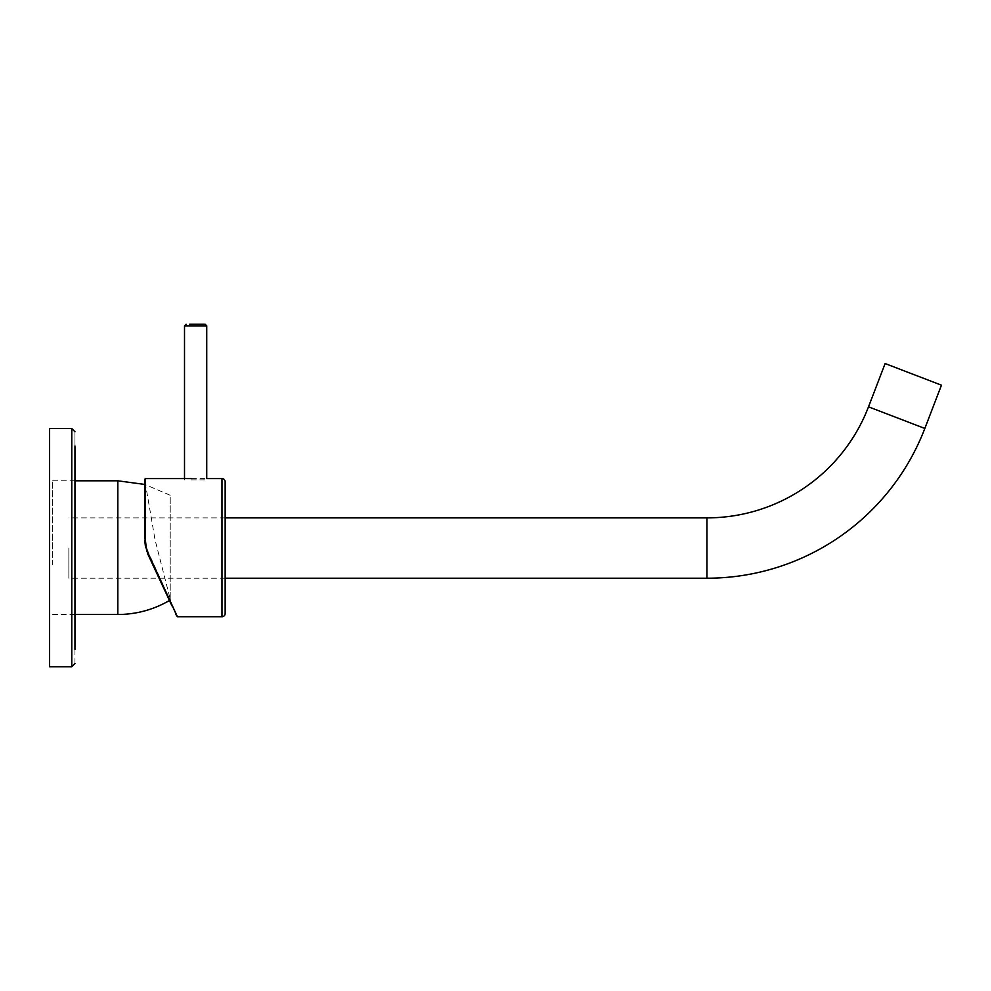 <?xml version="1.0" encoding="UTF-8"?>
<svg xmlns="http://www.w3.org/2000/svg" width="991" height="991" viewBox="0 0 991 991"><rect width="100%" height="100%" fill="white"/><g stroke="black" fill="none" stroke-linecap="round" stroke-linejoin="round"><path stroke-width="0.74" stroke-dasharray="4.96 3.72" d="M170.217 497.048L170.217 600.05L170.217 497.048M52.672 564.957L52.672 480.808L52.672 564.957M204.419 324.255L189.653 324.255M191.362 479.855L206.735 479.855L191.362 479.855M74.957 431.754L74.957 649.378L74.957 431.754M52.672 480.808L74.957 480.808L74.957 614.507L52.672 614.507M49.55 666.745L49.55 428.57L49.55 666.745L49.55 428.57L71.773 428.57L71.773 666.745L49.55 666.745M74.957 663.561L74.957 649.378M225.155 481.762L225.155 613.553M177.426 616.724L146.259 547.664L145.454 540.553L145.454 478.591M145.454 540.553L144.81 540.615L147.795 554.043L144.81 540.615L144.81 480.239L144.822 541.16M145.553 547.428L146.519 550.897M171.926 605.798L155.042 539.798L144.81 480.239L144.81 538.869M175.964 614.47L169.56 600.732M170.526 602.801L171.208 604.262M144.81 540.615L144.81 479.223M68.85 548.035L68.85 578.211L68.85 548.035M885.124 363.561L941.45 385.177M117.818 480.808L117.818 614.507M184.512 325.853L206.735 325.853M71.773 443.15L71.773 666.745L71.773 443.15M221.984 478.591L221.984 616.724M706.942 517.872L706.942 578.211M868.512 406.83L924.838 428.446M170.217 600.05L169.461 600.509M170.217 495.265L144.81 484.438M191.362 478.591L206.735 478.591L206.735 479.855M184.512 478.591L184.512 479.855M225.155 517.872L68.85 517.872M225.155 578.211L68.85 578.211"/><path stroke-width="1.49" d="M204.419 324.255L189.653 324.255M74.957 649.378L74.957 445.938L74.957 480.808L117.818 480.808L117.818 614.507L74.957 614.507L74.957 649.378M71.773 428.57L49.55 428.57L49.55 666.745L71.773 666.745L74.957 663.561L71.773 666.745L71.773 428.57L74.957 431.754L71.773 428.57M221.984 478.591A3.171 3.171 0 0 1 225.155 481.762L225.155 613.553A3.171 3.171 0 0 1 221.984 616.724L221.984 478.591L206.735 478.591L206.735 325.853L184.512 325.853L184.512 478.591M145.454 540.553L146.259 547.664L148.365 553.82L177.426 616.724L147.795 554.043L171.926 605.798L147.795 554.043L144.81 540.615L145.454 540.553L145.454 478.591L144.81 479.223L144.81 538.869M144.822 541.16L145.553 547.428M146.519 550.897L148.365 553.82M169.56 600.732L170.526 602.801M171.208 604.262L171.616 605.142M144.81 480.239L144.81 479.223M176.646 615.907L175.964 614.47M924.838 428.446A233.405 233.405 0 0 1 706.942 578.211L706.942 517.872A173.066 173.066 0 0 0 868.512 406.83L885.124 363.561L941.45 385.177L924.838 428.446L868.512 406.83M170.217 600.05C154.051 609.589 136.597 614.408 117.818 614.507M144.81 484.438L117.818 480.808M206.735 325.853L205.149 324.255M184.512 325.853L186.097 324.255M191.362 478.591L145.454 478.591M221.984 616.724L177.426 616.724M706.942 517.872L225.155 517.872M706.942 578.211L225.155 578.211"/></g></svg>
